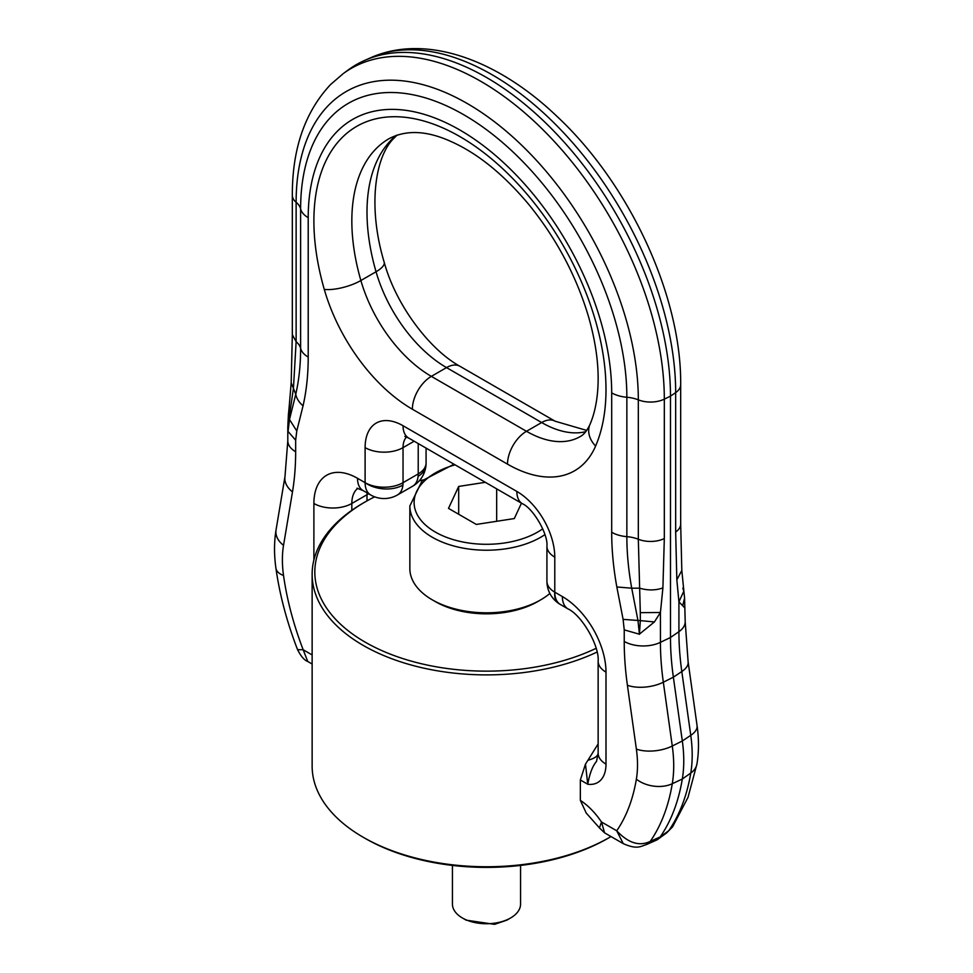 <?xml version="1.0" encoding="UTF-8"?>
<svg xmlns="http://www.w3.org/2000/svg" width="973" height="973" viewBox="0 0 973 973"><rect width="100%" height="100%" fill="white"/><g stroke="black" fill="none" stroke-linecap="round" stroke-linejoin="round"><path stroke-width="1.46" d="M312.138 654.938L303.162 649.745L307.736 661.47L312.138 664.012M295.658 451.74L295.658 440.173L288.081 431.501L287.801 427.062L287.801 440.781A26.818 15.483 0 0 0 295.658 451.74A296.108 170.956 -120 0 1 292.484 491.876A26.818 17.94 -170.5 0 1 284.992 476.502L276.04 529.969C274.058 542.107 274.021 554.865 275.931 568.256A26.818 12.564 -8 0 0 283.532 575.481A240.38 138.786 -120 0 0 303.162 649.745L297.58 649.696C300.925 656.313 304.306 660.241 307.736 661.47M288.081 431.501L290.173 410.521L289.176 406.726L291.182 382.815L292.326 334.639L292.326 195.245A21.455 12.394 0 0 0 296.133 202.287A26.818 15.483 -0 0 1 300.621 208.903A26.818 15.483 0 0 0 308.21 217.66A214.595 123.899 -120 0 1 322.72 151.265A214.595 123.899 -120 0 1 493.129 153.454A214.595 123.899 -120 0 1 611.689 392.873L611.689 532.28A26.818 15.483 0 0 0 626.855 536.658A26.818 15.483 180 0 1 638.324 539.249A21.455 12.394 0 0 0 664.316 538.556L664.316 399.149L670.482 396.157A260.192 150.219 -120 0 0 562.139 139.942A260.192 150.219 -120 0 0 364.705 60.387A260.192 150.219 -120 0 0 348.602 69.679L343.311 73.547A259.487 149.818 -120 0 1 545.768 132.547A259.487 149.818 -120 0 1 664.316 399.149A21.455 12.394 0 0 1 638.324 399.854A241.973 139.698 -120 0 0 520.093 143.7A241.973 139.698 -120 0 0 328.801 105.023A241.973 139.698 -120 0 0 296.522 189.066A241.973 139.698 -120 0 0 296.133 202.287L296.133 341.693A26.818 15.483 180 0 1 300.621 348.31L300.621 208.903A230.686 133.192 -120 0 1 300.998 196.291A230.686 133.192 -120 0 1 316.225 137.521A230.686 133.192 -120 0 1 499.417 139.881A230.686 133.192 -120 0 1 626.855 397.252A26.818 15.483 180 0 1 638.324 399.854L638.324 539.249L640.307 612.662L660.436 612.479L654.415 621.929L640.331 620.628L640.307 612.662M290.173 410.521L293.445 388.336L296.133 341.693L292.326 334.639M288.081 431.404L289.48 419.521L295.768 394.235L291.182 382.815M672.708 826.673L666.687 832.864L668.719 830.735L660.18 836.938A268.244 154.865 -120 0 0 682.316 779.008A134.116 77.439 -120 0 0 682.316 740.976L673.365 677.172A268.244 154.865 60 0 1 670.482 637.473L660.436 642.338A26.818 15.483 0 0 1 624.228 641.426L624.228 629.872L639.407 634.201L638.008 620.738L631.72 588.203L639.565 588.166C647.896 590.587 655.68 590.489 662.905 587.899L664.316 538.556M639.334 634.201L654.415 621.929M639.407 634.335L640.331 620.628L623.097 619.375L616.833 586.974L631.72 588.203A262.88 151.776 -120 0 1 626.855 536.658L626.855 397.252A26.818 15.483 180 0 1 611.689 392.873M672.55 826.892L668.719 830.735A267.101 154.208 -120 0 0 682.377 804.513A267.101 154.208 -120 0 0 690.769 773.061A132.973 76.77 -120 0 0 690.769 735.345L682.316 740.976L672.282 746.023A132.973 76.77 60 0 1 672.282 783.727A26.818 17.94 -170.5 0 1 636.366 779.191A106.252 61.348 -120 0 0 636.366 749.064A26.818 12.564 -8 0 0 672.282 746.023L663.331 682.207L673.365 677.172L681.805 671.54A269.387 155.534 60 0 1 678.923 631.672L670.482 637.473L670.482 396.157L675.663 392.606A21.455 12.394 0 0 0 680.674 384.639L680.674 524.046A21.455 12.394 180 0 1 675.663 532L675.663 392.606A259.487 149.818 60 0 0 567.6 137.071A259.487 149.818 60 0 0 370.701 57.735C425.42 33.386 497.167 59.304 556.775 116.176C629.361 183.751 681.587 295.938 680.674 384.639M646.279 844.637C640.842 846.145 637.4 849.94 623.255 843.627L616.724 830.784C628.193 843.056 639.358 846.595 650.232 841.402L660.18 836.938A26.818 15.483 60 0 1 657.93 839.261A26.818 15.483 60 0 1 656.264 840.222L646.279 844.637L650.232 841.402A267.101 154.208 60 0 0 663.89 815.192A267.101 154.208 60 0 0 672.282 783.727L682.316 779.008L690.769 773.061A26.818 17.94 9.5 0 0 696.96 763.914L688.008 797.374L672.574 826.843M684.919 608.052L678.923 601.813L683.788 591.28L682.827 588.118M688.118 661.81L697.069 725.627A26.818 12.564 -8 0 1 690.769 735.345L681.805 671.54A26.818 12.564 172 0 0 688.118 661.81L685.199 621.723L684.578 598.115L682.73 605.583M295.658 440.173L296.789 430.978L289.48 419.521L288.373 415.07L287.801 427.062M586.184 812.954L580.346 800.353L580.346 779.969L587.753 784.25C589.687 773.559 592.593 765.958 596.51 761.433L598.14 753.321L598.14 661.178C599.538 645.853 581.903 615.289 567.928 608.843A26.818 15.483 -60 0 1 562.37 596.571L554.78 592.18L554.78 557.14A26.818 15.483 180 0 1 546.923 546.194C548.31 534.445 533.265 508.393 522.404 503.722A26.818 15.483 -60 0 1 516.845 491.438L403.041 425.736A26.818 15.483 120 0 0 408.599 438.008L404.841 436.427M636.366 779.191A240.38 138.786 -120 0 1 628.813 807.505A240.38 138.786 -120 0 1 616.724 830.784L601.496 821.99L604.586 832.852L623.024 843.494M580.346 800.353C588.215 805.583 595.269 812.808 601.496 821.99L599.429 827.889L604.586 832.852M423.06 479.932A171.674 99.112 0 0 0 419.254 480.844M374.654 496.838A171.674 99.112 0 0 0 365.106 501.946A171.674 99.112 0 0 0 321.771 544.126A171.674 99.112 0 0 0 392.168 654.841A171.674 99.112 0 0 0 596.133 648.31M597.069 652.056A174.362 100.669 180 0 1 411.932 665.216A174.362 100.669 180 0 1 312.138 574.228A174.362 100.669 180 0 1 319.193 545.889A174.362 100.669 180 0 1 363.209 503.053L365.106 501.946M605.997 764.121A40.234 23.23 -120 0 1 602.992 777.074A40.234 23.23 -120 0 1 587.753 784.25L585.466 764.158L587.923 760.278C594.503 758.441 597.909 756.118 598.14 753.321A26.818 15.483 180 0 0 605.997 764.121L605.997 672.124A26.818 15.483 180 0 1 598.14 661.178M580.346 779.969L585.466 764.158M598.14 743.907L587.923 760.278M312.138 574.228L312.138 766.092A174.362 100.669 0 0 0 363.209 837.267A174.362 100.669 0 0 0 609.791 837.267A174.362 100.669 0 0 0 611.008 836.561M363.209 837.267L365.106 838.361A171.674 99.112 0 0 0 607.894 838.361L609.791 837.267M549.867 593.457A76.648 44.259 180 0 1 540.696 599.855L537.692 601.594A72.391 41.79 180 0 1 506.884 612.139A72.391 41.79 180 0 1 435.308 601.594L432.304 599.855A76.648 44.259 180 0 1 409.852 568.56L409.852 505.972A76.648 44.259 180 0 0 508.076 548.431A76.648 44.259 180 0 0 544.916 534.627M540.696 599.855A76.648 44.259 180 0 1 508.076 611.02A76.648 44.259 180 0 1 432.304 599.855M485.332 482.316L458.684 486.439L448.504 508.38L476.32 524.435L514.316 518.56L521.455 503.175M496.68 488.86L496.68 521.285M458.684 486.439L458.684 514.255M520.567 865.423L520.567 904.075A34.067 19.667 180 0 1 510.594 917.977A34.067 19.667 180 0 1 496.096 922.939A34.067 19.667 180 0 1 462.406 917.977A34.067 19.667 180 0 1 452.433 904.075L452.433 865.423M510.594 917.977L506.799 920.166L494.576 924.35L466.201 920.166L462.406 917.977M276.04 529.969A26.818 17.94 9.5 0 0 283.532 545.354A106.252 61.348 -120 0 0 283.532 575.481M296.789 430.978L303.053 405.814A26.818 18.596 -167.1 0 1 295.768 394.235A262.88 151.776 -120 0 0 300.621 348.31A26.818 15.483 0 0 0 308.21 357.067L308.21 217.66M624.228 641.426A296.108 170.956 -120 0 0 627.403 685.247A26.818 12.564 -8 0 0 663.331 682.207A269.387 155.534 -120 0 1 660.436 642.338L660.436 612.479L662.905 587.899M685.199 621.723A26.818 15.483 180 0 1 678.923 631.672L678.923 601.813L676.843 579.847L675.663 532M636.366 749.064L627.403 685.247M684.578 598.115L681.818 570.458L676.843 579.847M367.052 492.873A34.87 20.129 -120 0 0 367.003 494.722L351.825 503.479L351.825 510.29M357.809 488.349A34.87 20.129 -120 0 0 351.825 503.479A26.818 15.483 180 0 1 313.89 503.479L313.89 559.986M402.919 485.065A26.818 15.483 -120 0 0 403.041 482.681A26.818 15.483 180 0 1 365.106 482.681A26.818 15.483 -60 0 0 370.664 494.953A26.818 26.818 0 0 0 397.483 494.953A26.818 15.483 -120 0 0 402.919 485.065A26.818 17.125 -174.1 0 1 365.106 482.681L357.517 478.302A26.818 15.483 120 0 0 363.075 490.574L356.982 488.227M414.157 441.219L403.041 447.629L403.041 482.681L418.22 473.912L418.22 443.566M406.544 436.974A26.818 15.483 -120 0 0 403.041 447.629A26.818 15.483 180 0 1 365.106 447.629L365.106 482.681M558.259 603.138A26.818 13.658 -54.7 0 1 554.78 592.18A26.818 15.483 0 0 1 546.923 581.234A26.818 26.818 0 0 0 560.339 604.464A26.818 15.483 -60 0 1 554.78 592.18M396.352 135.332A179.725 103.758 -120 0 0 389.419 141.9A179.725 103.758 -120 0 0 376.04 163.063A179.725 103.758 -120 0 0 376.04 271.759A107.298 61.944 -120 0 0 446.522 367.599L431.343 376.369L526.478 431.294A107.298 61.944 -120 0 0 580.127 436.609C583.727 434.834 586.999 430.796 589.942 424.483A26.818 20.117 -156.7 0 0 595.61 446.06A206.544 119.253 -120 0 0 528.838 196.339A206.544 119.253 -120 0 0 339.65 140.173A206.544 119.253 -120 0 0 324.277 289.407A26.818 8.648 -16.1 0 0 360.874 280.516A107.298 61.944 -120 0 0 431.343 376.369A26.818 15.483 120 0 0 412.37 409.219L507.517 464.145A134.116 77.439 -120 0 0 595.61 446.06M586.683 430.419L555.072 421.2L459.925 366.274A26.818 15.483 120 0 0 446.522 367.599L541.657 422.537L526.478 431.294A26.818 15.483 120 0 0 507.517 464.145M397.093 135.089L393.639 138.519C375.104 156.872 367.441 206.604 384.201 262.272A26.818 8.648 163.9 0 1 376.04 271.759L360.874 280.516A179.725 103.758 -120 0 1 360.874 171.82A179.725 103.758 -120 0 1 374.24 150.669A179.725 103.758 -120 0 1 389.054 138.677C406.361 129.604 427.098 130.589 451.265 141.632C477.852 153.515 503.771 174.556 528.996 204.731C556.386 238.507 576.162 275.602 588.324 315.994C596.79 345.354 599.782 371.589 597.313 394.673C596.023 406.276 593.566 416.201 589.942 424.483M555.072 421.2A26.818 15.483 120 0 0 541.657 422.537A107.298 61.944 -120 0 0 585.734 431.684M418.098 476.296A26.818 15.483 -120 0 1 412.661 486.196A26.818 26.818 0 0 0 425.931 465.726A26.818 17.125 -174.1 0 1 418.098 476.296A26.818 15.483 -120 0 0 418.22 473.912A26.818 15.483 180 0 0 426.077 462.966L426.077 448.103M368.56 493.749A26.818 15.483 180 0 1 367.003 494.722L367.003 500.876M605.997 672.124A61.7 35.624 -120 0 0 562.37 596.571M624.228 629.872L623.097 619.375M611.689 532.28A278.971 161.068 -120 0 0 616.833 586.974M303.053 405.814A278.971 161.068 -120 0 0 308.21 357.067M292.484 491.876L283.532 545.354M357.517 478.302A61.7 35.624 -120 0 0 313.89 503.479M403.041 425.736A53.649 30.978 -120 0 0 365.106 447.629M554.78 557.14A53.649 30.978 -120 0 0 516.845 491.438M324.277 289.407A134.116 77.439 -120 0 0 412.37 409.219M542.739 528.813A72.391 41.79 180 0 1 506.884 542.606A72.391 41.79 180 0 1 418.937 517.502A72.391 41.79 180 0 1 455.072 464.851M275.931 568.256C279.725 595.062 286.95 622.209 297.58 649.696M666.7 832.852L657.93 839.261M697.069 725.627C698.979 739.018 698.942 751.776 696.96 763.914M288.373 415.07L289.176 406.726M425.931 465.726A26.818 26.818 0 0 0 426.077 462.966M370.701 57.735L364.705 60.387M292.326 195.245C292.216 148.723 304.999 111.786 330.674 84.444L343.311 73.547M459.925 366.274C429.117 349.319 395.683 304.5 384.201 262.272M567.928 608.843L560.339 604.464M287.801 440.781L284.992 476.502M681.818 570.458L680.674 524.046M412.661 486.196L397.483 494.953M370.664 494.953L363.075 490.574M522.404 503.722L408.599 438.008M546.923 581.234L546.923 546.194M599.429 827.901L586.062 812.856M453.977 464.206L422.124 480.784L409.852 505.972"/></g></svg>
